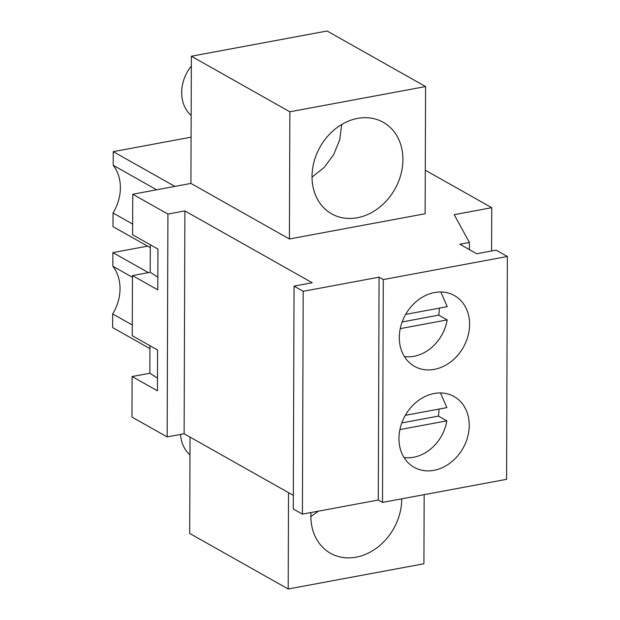 <?xml version="1.0" encoding="UTF-8"?>
<svg xmlns="http://www.w3.org/2000/svg" width="620" height="620" viewBox="0 0 620 620"><rect width="100%" height="100%" fill="white"/><g stroke="black" fill="none" stroke-linecap="round" stroke-linejoin="round"><path stroke-width="0.93" d="M294.05 286.13L293.276 508.974L302.421 514.127L378.285 500.022L379.068 277.187L303.196 291.292L294.05 286.13L312.232 282.751L184.892 210.924L167.927 214.078L132.758 194.238L190.921 183.419L289.408 238.979L425.134 213.745L425.576 86.56L327.089 31L191.363 56.234L289.858 111.794L425.576 86.56M379.068 277.187L383.284 279.566L507.369 256.494L496.108 250.147L476.726 253.751L459.839 244.226L469.402 242.451L454.181 214.675L491.745 207.692L425.289 170.198M289.408 238.979L289.858 111.794M357.306 217.752A52.545 42.935 119.4 0 0 400.838 174.685A52.545 42.935 119.4 0 0 383.292 122.303A52.545 42.935 119.4 0 0 357.647 118.389A52.545 42.935 119.4 0 0 314.115 161.448A52.545 42.935 119.4 0 0 331.661 213.838A52.545 42.935 119.4 0 0 357.306 217.752M190.921 183.419L191.363 56.234M424.157 494.659L423.917 563.766L288.192 589L189.697 533.44L190.038 437.1M293.322 495.364L184.117 433.76L167.152 436.914L131.975 417.074L132.114 376.534L149.846 373.24L157.488 378.115M149.939 345.704L149.846 373.24M132.114 376.534L157.441 390.817L157.589 350.013L132.262 335.73L132.362 305.652L132.471 275.582L150.195 272.288L157.844 277.163M150.296 244.753L150.195 272.288M132.471 275.582L157.798 289.865L157.937 249.062L132.61 234.779L132.758 194.238M167.152 436.914L167.927 214.078M184.117 433.76L184.892 210.924M302.421 514.127L303.196 291.292M378.285 500.022L382.509 502.401L383.284 279.566M507.369 256.494L506.587 479.33L382.509 502.401M431.357 394.149A40.633 33.209 -60.6 0 1 454.057 396.513A40.633 33.209 -60.6 0 1 464.868 444.594A40.633 33.209 -60.6 0 1 436.829 469.666A40.633 33.209 -60.6 0 1 414.129 467.302A40.633 33.209 -60.6 0 1 400.164 428.374A40.633 33.209 -60.6 0 1 431.357 394.149M431.706 293.198A40.633 33.209 -60.6 0 1 454.414 295.562A40.633 33.209 -60.6 0 1 465.225 343.643A40.633 33.209 -60.6 0 1 437.185 368.714A40.633 33.209 -60.6 0 1 414.478 366.35A40.633 33.209 -60.6 0 1 400.512 327.422A40.633 33.209 -60.6 0 1 431.706 293.198M469.371 249.604L469.402 242.451M491.59 250.984L491.745 207.692M288.192 589L288.525 492.66M132.649 224.053L113.034 212.986A42.036 34.348 -60.6 0 0 113.197 165.292L113.243 151.644L191.084 137.175M156.635 189.798L113.197 165.292M150.28 247.674L112.987 226.633L113.034 212.986M113.243 151.644L174.863 186.403M132.463 277.31L112.848 266.244L112.894 252.596L148.389 272.622M132.3 325.004L112.677 313.937A42.036 34.348 -60.6 0 0 112.848 266.244M149.931 348.626L112.631 327.585L112.677 313.937M112.894 252.596L147.583 246.148M310.969 512.538A52.545 42.935 119.4 0 0 330.476 553.257A52.545 42.935 119.4 0 0 356.12 557.171A52.545 42.935 119.4 0 0 401.737 498.829M400.241 328.631L447.183 319.904A38.983 31.853 -60.6 0 1 413.912 356.306A38.983 31.853 -60.6 0 1 404.395 356.578M440.828 291.989L447.229 306.66L405.674 314.387M439.317 308.132A38.983 31.853 -60.6 0 1 438.743 315.146L447.183 319.904M402.155 321.951L438.743 315.146M399.892 429.582L446.834 420.856A38.983 31.853 -60.6 0 1 413.563 457.258A38.983 31.853 -60.6 0 1 404.039 457.529M440.471 392.94L446.881 407.611L405.317 415.338M438.96 409.084A38.983 31.853 -60.6 0 1 438.394 416.097L446.834 420.856M401.799 422.902L438.394 416.097M191.161 115.475A36.433 29.768 -60.6 0 1 191.332 66.015M341.721 124.496L339.714 139.864L333.669 154.636L324.144 167.454L312.038 177.119M189.976 454.902A36.433 29.768 -60.6 0 1 180.559 434.426M318.393 511.159L310.853 516.538"/></g></svg>
